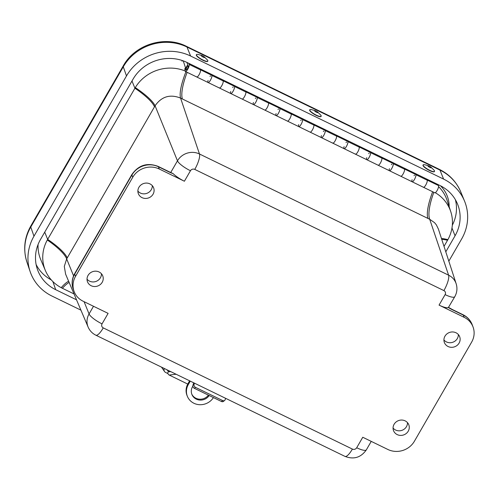 <?xml version="1.0" encoding="UTF-8"?>
<svg xmlns="http://www.w3.org/2000/svg" width="499" height="499" viewBox="0 0 499 499"><rect width="100%" height="100%" fill="white"/><g stroke="black" fill="none" stroke-linecap="round" stroke-linejoin="round"><path stroke-width="0.75" d="M87.019 279.153A8.065 7.504 159.5 0 0 100.424 277.768A8.065 7.504 159.5 0 0 101.44 273.758M102.201 282.291A8.177 7.616 -20.5 0 1 94.323 286.526A8.177 7.616 -20.5 0 1 87.412 281.561A8.177 7.616 -20.5 0 1 92.458 271.724A8.177 7.616 -20.5 0 1 102.725 275.828A8.177 7.616 -20.5 0 1 102.201 282.291M393.062 428.03A8.065 7.504 159.5 0 0 406.467 426.645A8.065 7.504 159.5 0 0 407.483 422.634M408.244 431.167A8.177 7.616 -20.5 0 1 400.366 435.402A8.177 7.616 -20.5 0 1 393.455 430.437A8.177 7.616 -20.5 0 1 398.501 420.601A8.177 7.616 -20.5 0 1 408.768 424.705A8.177 7.616 -20.5 0 1 408.244 431.167M443.923 339.938A8.065 7.504 159.5 0 0 457.327 338.553A8.065 7.504 159.5 0 0 458.344 334.542M459.105 343.081A8.177 7.616 -20.5 0 1 451.227 347.31A8.177 7.616 -20.5 0 1 444.316 342.345A8.177 7.616 -20.5 0 1 449.362 332.509A8.177 7.616 -20.5 0 1 459.629 336.613A8.177 7.616 -20.5 0 1 459.105 343.081M137.88 191.061A8.065 7.504 159.5 0 0 151.284 189.676A8.065 7.504 159.5 0 0 152.301 185.665M153.062 194.205A8.177 7.616 -20.5 0 1 145.184 198.434A8.177 7.616 -20.5 0 1 138.273 193.469A8.177 7.616 -20.5 0 1 143.319 183.632A8.177 7.616 -20.5 0 1 153.586 187.736A8.177 7.616 -20.5 0 1 153.062 194.205M441.478 238.547A39.309 9.032 -150.2 0 1 447.89 239.651A38.785 36.109 -20.5 0 1 447.528 240.287L444.023 246.369M74.027 293.936L62.394 288.279A38.785 36.109 -20.5 0 1 61.221 287.68A38.785 36.109 -20.5 0 1 45.434 270.658A38.785 36.109 -20.5 0 1 47.299 240.007A38.785 36.109 -20.5 0 1 47.661 239.364L134.923 88.223A38.785 36.109 -20.5 0 1 135.298 87.587A38.785 36.109 -20.5 0 1 186.015 71.357M44.723 232.147L47.661 239.364A39.309 9.506 -150 0 1 67.24 257.921L154.503 106.78A91.498 26.372 -64.3 0 0 155.077 105.788C161.545 96.513 170.047 93.943 180.569 98.085A95.777 24.588 30.3 0 0 182.385 98.977L427.893 218.406A95.783 24.588 30.3 0 0 429.701 219.279L448.601 275.18A16.292 15.17 159.5 0 1 456.161 283.75C457.533 288.26 457.072 292.576 454.782 296.699L448.383 307.515A13.105 3.169 -150 0 1 439.051 305.114L464.17 317.333A19.654 18.301 -20.5 0 1 473.04 326.957A19.654 18.301 -20.5 0 1 471.636 342.121L414.413 441.222A19.654 18.301 -20.5 0 1 387.879 449.474L362.761 437.255L356.704 447.746A3.194 2.975 -20.5 0 1 352.394 449.081A13.105 3.58 115.9 0 1 344.984 456.392L95.852 335.197A13.105 3.58 -64.1 0 0 103.262 327.893A3.194 2.975 -20.5 0 1 102.052 323.87L108.108 313.378L82.99 301.159A19.654 18.301 -20.5 0 1 74.12 291.528A19.654 18.301 -20.5 0 1 75.524 276.371L74.688 274.132L131.904 175.024A19.654 18.301 -20.5 0 1 158.445 166.778L169.317 172.074A9.855 2.383 30 0 0 173.109 173.602A13.105 3.169 -150 0 0 184.399 181.237L190.456 170.745A3.194 2.975 -20.5 0 1 194.766 169.404A13.105 3.58 -64.1 0 0 199.475 153.991A16.292 15.17 159.5 0 0 177.469 160.828L170.758 172.461M169.317 172.074A6.549 1.79 -64.1 0 0 169.005 171.687L173.109 173.602M74.12 291.528L73.278 289.289C71.401 283.906 71.862 278.679 74.682 273.608L131.898 174.507A6.549 1.584 30 0 0 131.904 175.024L132.74 177.264A19.654 18.301 -20.5 0 1 159.281 169.018L184.399 181.237M132.74 177.264L75.524 276.371M190.456 170.745A13.105 3.169 -150 0 1 177.469 160.828L155.077 105.788A39.309 9.038 29.8 0 0 135.298 87.587M47.299 240.007A39.309 9.974 -149.8 0 1 66.673 258.906A91.498 26.372 -64.3 0 0 67.24 257.921M194.766 169.404L443.892 290.599A13.105 3.58 115.9 0 0 448.601 275.18L199.475 153.991L180.569 98.085A39.309 9.943 116.3 0 1 185.959 71.744M61.221 287.68A39.309 9.936 116.2 0 1 68.625 281.236M65.619 274.169L64.296 266.397L66.673 258.906L73.571 275.86M438.403 229.078L436.376 224.893L434.523 222.648L429.701 219.279A39.309 11.539 115.6 0 1 433.837 192.327M435.303 192.714A38.785 36.109 -20.5 0 1 450.797 211.769A38.785 36.109 -20.5 0 1 447.89 239.651M438.353 228.929L456.161 283.75M45.434 270.658L40.762 259.673A39.309 36.602 -20.5 0 1 38.08 244.485M438.59 186.626A39.309 36.602 -20.5 0 1 447.104 200.423L450.797 211.769M76.534 299.824L55.695 289.688A39.889 37.138 -20.5 0 1 37.325 269.117A39.889 37.138 -20.5 0 1 40.544 239.383L133.058 79.148A39.889 37.138 -20.5 0 1 186.913 62.412L439.912 185.485A39.889 37.138 -20.5 0 1 457.514 203.991A39.889 37.138 -20.5 0 1 455.063 235.784L445.794 251.839M80.919 310.141L52.008 296.075A47.486 44.211 -20.5 0 1 30.133 271.581A47.486 44.211 -20.5 0 1 33.969 236.189L126.484 75.948A47.486 44.211 -20.5 0 1 190.606 56.025L443.599 179.097A47.486 44.211 -20.5 0 1 464.557 201.134A47.486 44.211 -20.5 0 1 461.637 238.984L448.826 261.17M201.783 55.483L198.39 54.553A6.549 1.516 29.8 0 0 196.444 54.597L196.319 54.821A6.549 1.516 29.8 0 0 201.253 59.387A6.549 1.516 29.8 0 0 207.69 61.333L207.815 61.115A6.549 1.516 29.8 0 0 207.84 60.735A6.549 1.516 29.8 0 0 206.873 59.412L204.359 56.955A1.99 0.462 29.8 0 0 201.783 55.483A1.99 0.462 29.8 0 0 202.263 56.624A1.99 0.462 29.8 0 0 204.652 57.36A1.99 0.462 29.8 0 0 204.359 56.955M196.444 54.597A6.549 1.516 29.8 0 0 201.378 59.169A6.549 1.516 29.8 0 0 207.815 61.115M315.131 110.622L311.744 109.693A6.549 1.516 29.8 0 0 309.798 109.736L309.667 109.961A6.549 1.516 29.8 0 0 314.601 114.527A6.549 1.516 29.8 0 0 321.038 116.473L321.163 116.255A6.549 1.516 29.8 0 0 321.188 115.874A6.549 1.516 29.8 0 0 320.221 114.552L317.707 112.094A1.99 0.462 29.8 0 0 315.131 110.622A1.99 0.462 29.8 0 0 315.618 111.764A1.99 0.462 29.8 0 0 318 112.5A1.99 0.462 29.8 0 0 317.707 112.094M309.798 109.736A6.549 1.516 29.8 0 0 314.726 114.308A6.549 1.516 29.8 0 0 321.163 116.255M428.479 165.762L425.092 164.832A6.549 1.516 29.8 0 0 423.146 164.876L423.021 165.1A6.549 1.516 29.8 0 0 429.614 170.552A6.549 1.516 29.8 0 0 434.386 171.612L434.517 171.394A6.549 1.516 29.8 0 0 433.569 169.691L431.055 167.234A1.99 0.462 29.8 0 0 428.479 165.762A1.99 0.462 29.8 0 0 428.036 166.142A1.99 0.462 29.8 0 0 429.895 167.427A1.99 0.462 29.8 0 0 431.055 167.234M423.146 164.876A6.549 1.516 29.8 0 0 429.745 170.327A6.549 1.516 29.8 0 0 434.517 171.394M278.573 107.765L278.916 107.166M437.604 184.362L437.267 184.961M255.906 96.737L256.249 96.139M414.594 173.933L414.937 173.334M323.913 129.821L324.256 129.222M346.587 140.849L346.93 140.25M233.239 85.709L233.576 85.111M391.927 162.905L392.27 162.306M210.566 74.682L210.909 74.083M369.254 151.877L369.597 151.278M301.246 118.793L301.589 118.194M188.728 63.292L189.177 64.408A4.061 1.11 115.9 0 1 187.986 68.762A4.061 1.11 115.9 0 1 185.435 71.488A4.061 1.11 115.9 0 1 185.634 68.719A4.061 1.11 115.9 0 1 187.836 64.826L186.851 62.381M186.913 67.097A2.227 0.611 115.9 0 1 188.185 65.837A2.227 0.611 115.9 0 1 187.761 68.101A2.227 0.611 115.9 0 1 186.239 69.841A2.227 0.611 115.9 0 1 186.913 67.097M347.416 140.487L347.865 141.604A4.061 1.11 115.9 0 1 346.68 145.958A4.061 1.11 115.9 0 1 344.123 148.683A4.061 1.11 115.9 0 1 344.092 146.631M346.044 142.62A4.061 1.11 115.9 0 1 346.524 142.022M359.012 146.893A4.061 1.11 115.9 0 1 358.232 151.035A4.061 1.11 115.9 0 1 355.463 154.197A4.061 1.11 -64.1 0 0 358.014 151.471A4.061 1.11 -64.1 0 0 359.199 147.118L358.756 146.001M200.324 69.698A4.061 1.11 115.9 0 1 199.544 73.84A4.061 1.11 115.9 0 1 196.768 77.002A4.061 1.11 -64.1 0 0 199.326 74.276A4.061 1.11 -64.1 0 0 200.511 69.922L200.062 68.806M381.685 157.921A4.061 1.11 115.9 0 1 380.905 162.063A4.061 1.11 115.9 0 1 378.13 165.225A4.061 1.11 -64.1 0 0 380.681 162.499A4.061 1.11 -64.1 0 0 381.872 158.146L381.423 157.029M370.09 151.515L370.539 152.632A4.061 1.11 115.9 0 1 369.347 156.985A4.061 1.11 115.9 0 1 366.796 159.711A4.061 1.11 115.9 0 1 366.765 157.659M368.711 153.648A4.061 1.11 115.9 0 1 369.198 153.05M222.997 80.726A4.061 1.11 115.9 0 1 222.217 84.867A4.061 1.11 115.9 0 1 219.441 88.03A4.061 1.11 -64.1 0 0 221.993 85.304A4.061 1.11 -64.1 0 0 223.184 80.95L222.735 79.834M211.401 74.32L211.844 75.436A4.061 1.11 115.9 0 1 210.659 79.79A4.061 1.11 115.9 0 1 208.108 82.516A4.061 1.11 115.9 0 1 208.071 80.464M210.023 76.453A4.061 1.11 115.9 0 1 210.509 75.854M324.749 129.459L325.198 130.576A4.061 1.11 115.9 0 1 324.007 134.93A4.061 1.11 115.9 0 1 321.456 137.655A4.061 1.11 115.9 0 1 321.425 135.603M323.371 131.593A4.061 1.11 115.9 0 1 323.857 130.994M336.345 135.865A4.061 1.11 115.9 0 1 335.565 140.007A4.061 1.11 115.9 0 1 332.789 143.169A4.061 1.11 -64.1 0 0 335.34 140.444A4.061 1.11 -64.1 0 0 336.532 136.09L336.083 134.973M313.671 124.837A4.061 1.11 115.9 0 1 312.898 128.979A4.061 1.11 115.9 0 1 310.122 132.141A4.061 1.11 -64.1 0 0 312.673 129.416A4.061 1.11 -64.1 0 0 313.865 125.062L313.416 123.945M302.076 118.431L302.525 119.548A4.061 1.11 115.9 0 1 301.34 123.902A4.061 1.11 115.9 0 1 298.782 126.627A4.061 1.11 115.9 0 1 298.751 124.575M300.704 120.565A4.061 1.11 115.9 0 1 301.184 119.966M404.352 168.949A4.061 1.11 115.9 0 1 403.572 173.091A4.061 1.11 115.9 0 1 400.797 176.253A4.061 1.11 -64.1 0 0 403.354 173.527A4.061 1.11 -64.1 0 0 404.539 169.173L404.09 168.057M392.757 162.543L393.206 163.66A4.061 1.11 115.9 0 1 392.021 168.013A4.061 1.11 115.9 0 1 389.463 170.739A4.061 1.11 115.9 0 1 389.432 168.687M391.384 164.676A4.061 1.11 115.9 0 1 391.865 164.077M245.664 91.754A4.061 1.11 115.9 0 1 244.884 95.895A4.061 1.11 115.9 0 1 242.109 99.058A4.061 1.11 -64.1 0 0 244.666 96.332A4.061 1.11 -64.1 0 0 245.851 91.978L245.402 90.862M234.068 85.348L234.518 86.464A4.061 1.11 115.9 0 1 233.326 90.818A4.061 1.11 115.9 0 1 230.775 93.544A4.061 1.11 115.9 0 1 230.744 91.492M232.69 87.481A4.061 1.11 115.9 0 1 233.176 86.882M427.025 179.977A4.061 1.11 115.9 0 1 426.246 184.119A4.061 1.11 115.9 0 1 423.47 187.281A4.061 1.11 -64.1 0 0 426.021 184.555A4.061 1.11 -64.1 0 0 427.213 180.201L426.764 179.085M415.43 173.571L415.879 174.687A4.061 1.11 115.9 0 1 414.688 179.041A4.061 1.11 115.9 0 1 412.137 181.767A4.061 1.11 115.9 0 1 412.105 179.715M414.051 175.704A4.061 1.11 115.9 0 1 414.538 175.105M268.337 102.782A4.061 1.11 115.9 0 1 267.558 106.923A4.061 1.11 115.9 0 1 264.782 110.086A4.061 1.11 -64.1 0 0 267.333 107.36A4.061 1.11 -64.1 0 0 268.524 103.006L268.075 101.89M256.742 96.376L257.185 97.492A4.061 1.11 115.9 0 1 255.999 101.846A4.061 1.11 115.9 0 1 253.448 104.572A4.061 1.11 115.9 0 1 253.411 102.52M255.363 98.509A4.061 1.11 115.9 0 1 255.844 97.91M279.409 107.404L279.858 108.52A4.061 1.11 115.9 0 1 278.667 112.874A4.061 1.11 115.9 0 1 276.115 115.6A4.061 1.11 115.9 0 1 276.084 113.547M278.03 109.537A4.061 1.11 115.9 0 1 278.517 108.938M291.004 113.809A4.061 1.11 115.9 0 1 290.225 117.951A4.061 1.11 115.9 0 1 287.449 121.114A4.061 1.11 -64.1 0 0 290 118.388A4.061 1.11 -64.1 0 0 291.191 114.034L290.742 112.917M184.611 69.311L185.503 67.789L185.921 67.989M427.144 180.039L438.359 185.491A4.061 1.11 -64.1 0 1 437.579 189.632A4.061 1.11 -64.1 0 1 434.804 192.795L355.463 154.197A4.061 1.11 115.9 0 1 355.257 153.929M366.796 159.711A4.061 1.11 -64.1 0 0 369.572 156.549A4.061 1.11 -64.1 0 0 370.352 152.407L359.137 146.956M355.463 154.197L344.123 148.683A4.061 1.11 -64.1 0 0 346.899 145.521A4.061 1.11 -64.1 0 0 347.678 141.379L336.463 135.928M344.123 148.683L332.789 143.169A4.061 1.11 115.9 0 1 332.584 142.901M332.789 143.169L219.441 88.03A4.061 1.11 115.9 0 1 219.236 87.762M230.775 93.544A4.061 1.11 -64.1 0 0 233.551 90.381A4.061 1.11 -64.1 0 0 234.33 86.24L223.115 80.788M219.441 88.03L208.108 82.516A4.061 1.11 -64.1 0 0 210.884 79.353A4.061 1.11 -64.1 0 0 211.657 75.212L200.448 69.76M208.108 82.516L196.768 77.002A4.061 1.11 115.9 0 1 196.569 76.734M276.115 115.6A4.061 1.11 -64.1 0 0 278.891 112.437A4.061 1.11 -64.1 0 0 279.671 108.295L268.456 102.844M253.448 104.572A4.061 1.11 -64.1 0 0 256.218 101.409A4.061 1.11 -64.1 0 0 256.997 97.268L245.789 91.816M321.456 137.655A4.061 1.11 -64.1 0 0 324.231 134.493A4.061 1.11 -64.1 0 0 325.011 130.351L313.796 124.9M298.782 126.627A4.061 1.11 -64.1 0 0 301.558 123.465A4.061 1.11 -64.1 0 0 302.338 119.323L291.123 113.872M389.463 170.739A4.061 1.11 -64.1 0 0 392.239 167.577A4.061 1.11 -64.1 0 0 393.019 163.435L381.804 157.983M412.137 181.767A4.061 1.11 -64.1 0 0 414.912 178.605A4.061 1.11 -64.1 0 0 415.686 174.463L404.477 169.011M185.503 67.789L183.252 60.859M181.973 61.215L182.366 60.547M186.102 69.579A2.227 0.611 -64.1 0 0 186.239 69.841A2.227 0.611 -64.1 0 0 187.761 68.101A2.227 0.611 -64.1 0 0 188.185 65.837A2.227 0.611 -64.1 0 0 186.869 67.178A2.227 0.611 -64.1 0 0 186.102 69.579M209.168 395.526A9.83 9.188 -22.5 0 1 199.993 400.073A9.83 9.188 -22.5 0 1 191.947 394.559A9.83 9.188 -22.5 0 1 192.527 386.669A9.83 9.188 -22.5 0 1 192.845 386.151M191.778 394.123A9.83 9.188 157.5 0 0 208.445 395.171M187.93 383.75A14.727 13.766 157.5 0 0 187.056 395.57L187.412 396.431A14.727 13.766 -22.5 0 1 188.285 384.604L187.93 383.75L189.608 380.806M213.41 397.591A14.727 13.766 -22.5 0 1 199.656 404.701A14.727 13.766 -22.5 0 1 187.412 396.431M190.269 381.13L188.285 384.604M170.683 371.599L168.057 371.905A2.358 2.233 83.3 0 0 169.18 375.036L187.749 384.068M168.057 371.905L168.618 370.595M194.435 383.151L194.061 384.411L192.913 385.384L193.674 382.783M192.913 385.384A2.358 1.927 49.8 0 0 194.379 388.328L195.527 387.361A2.358 1.927 -130.2 0 1 194.061 384.411M225.579 398.308L225.211 399.568A2.358 1.927 -130.2 0 1 224.693 400.373A2.358 1.927 -130.2 0 1 222.598 400.529L195.527 387.361M222.598 400.529L221.45 401.495A2.358 1.927 49.8 0 0 223.54 401.346L224.693 400.373M221.45 401.495L194.379 388.328M168.462 370.963L167.315 369.959M167.046 369.834A1.572 1.497 145.5 0 0 167.764 370.62M167.97 373.601L165.631 372.46A3.144 2.988 -34.5 0 1 164.327 368.512M441.721 239.295A39.309 9.506 -150 0 1 447.528 240.287M131.986 81.006L134.923 88.223A39.309 9.506 30 0 1 154.503 106.78M84.075 301.683L89.065 313.946A16.292 15.17 159.5 0 0 88.13 327.094L65.575 274.07M93.5 306.267L89.065 313.946A13.105 3.169 30 0 0 102.052 323.87M159.281 169.018L158.445 166.778A6.549 1.79 115.9 0 0 158.127 166.392L169.005 171.687M454.782 296.699A13.105 3.169 -150 0 1 445.108 294.622L439.051 305.114M443.892 290.599A3.194 2.975 -20.5 0 1 445.108 294.622M448.383 307.515A9.855 2.383 30 0 0 452.45 309.804L463.328 315.094L464.17 317.333M352.394 449.081L103.262 327.893M344.984 456.392C353.816 459.754 360.945 457.564 366.372 449.817A13.105 3.169 -150 0 1 356.704 447.746M463.016 314.707C467.382 316.89 470.445 320.233 472.204 324.724A19.654 18.301 -20.5 0 0 463.328 315.094A6.549 1.79 -64.1 0 0 463.016 314.707L452.138 309.417A6.549 1.79 115.9 0 1 452.45 309.804M74.682 273.608A6.549 1.584 30 0 0 74.688 274.132A19.654 18.301 -20.5 0 0 73.278 289.289M182.385 98.977A39.309 10.741 115.9 0 1 187.15 72.324M62.394 288.279A39.309 10.741 115.9 0 1 69.124 282.403M427.893 218.406A39.309 10.741 115.9 0 1 432.652 191.753M440.417 185.734A33.034 30.757 -20.5 0 1 449.162 206.754M452.319 225.217A39.583 36.857 159.5 0 0 455.4 199.719M36.109 264.501A39.583 36.857 159.5 0 0 51.322 279.933M55.695 289.688L52.875 281.567M126.484 75.948L123.284 66.804A13.105 3.169 -150 0 1 123.29 65.818L30.776 226.059A13.105 3.169 30 0 0 30.77 227.045L123.284 66.804A47.174 43.918 -20.5 0 1 186.975 47.012A13.105 3.58 -64.1 0 0 186.37 46.295C164.795 35.192 134.998 44.455 123.29 65.818M30.776 226.059C24.289 237.699 23.016 249.743 26.958 262.2A47.174 43.918 -20.5 0 1 30.77 227.045L33.969 236.189M190.606 56.025L186.975 47.012L439.975 170.084A13.105 3.58 -64.1 0 0 439.37 169.367L186.37 46.295M443.599 179.097L439.975 170.084A47.174 43.918 -20.5 0 1 460.789 191.978L464.557 201.134M455.063 235.784L451.969 228.012M359.199 147.118L347.865 141.604M200.511 69.922L189.177 64.408M381.872 158.146L370.539 152.632M223.184 80.95L211.844 75.436M336.532 136.09L325.198 130.576M313.865 125.062L302.525 119.548M404.539 169.173L393.206 163.66M245.851 91.978L234.518 86.464M427.213 180.201L415.879 174.687M268.524 103.006L257.185 97.492M291.191 114.034L279.858 108.52M169.18 375.036L176.085 374.231M95.852 335.197C92.309 333.432 89.733 330.731 88.13 327.094M371.244 441.378L366.372 449.817M448.595 307.409L452.138 309.417M472.204 324.724L473.04 326.957M131.898 174.507C138.585 165.044 147.33 162.343 158.127 166.392M439.37 169.367C449.349 174.338 456.485 181.873 460.789 191.978M26.958 262.2L30.133 271.581M196.768 77.002L185.435 71.488M164.514 371.506L161.52 367.145"/></g></svg>
